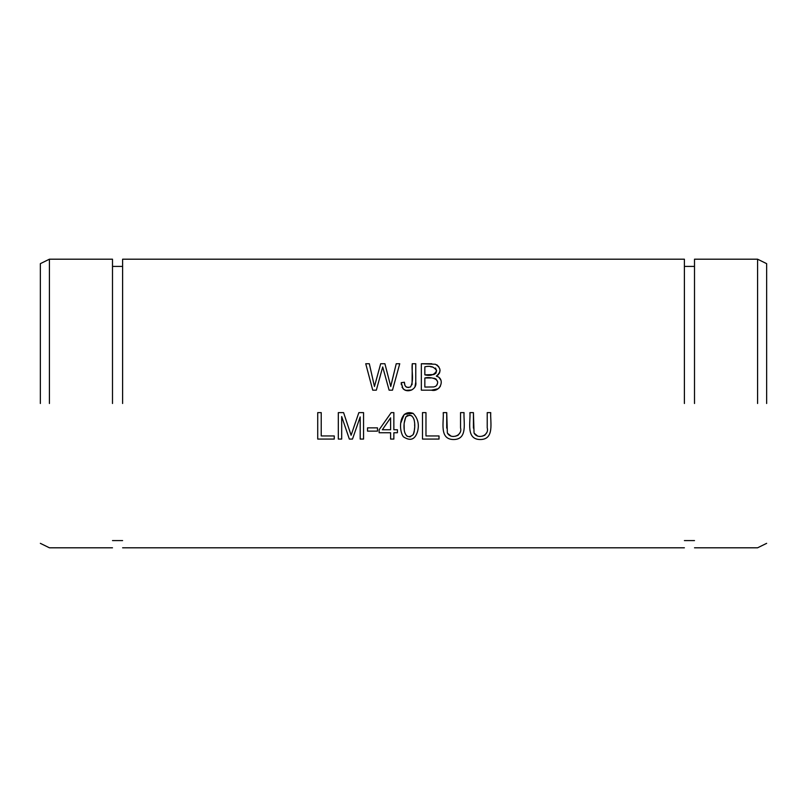 <?xml version="1.0" encoding="UTF-8"?>
<svg xmlns="http://www.w3.org/2000/svg" width="807" height="807" viewBox="0 0 807 807"><rect width="100%" height="100%" fill="white"/><g stroke="black" fill="none" stroke-linecap="round" stroke-linejoin="round"><path stroke-width="1.21" d="M684.397 403.5L684.397 259.198L684.397 403.5M122.603 403.5L122.603 259.198L122.603 403.5M338.315 439.069L341.684 439.069L341.684 416.543L349.34 439.069L352.498 439.069L360.184 416.926L360.184 439.069L363.564 439.069L363.564 412.619L358.853 412.619L351.106 435.255L343.58 412.619L338.315 412.619L338.315 439.069M421.345 390.185L431.432 390.185C440.208 392.545 445.736 378.705 436.345 376.112C441.449 371.765 441.136 367.81 435.387 364.26L421.345 363.735L421.345 390.185M460.535 412.619L460.535 427.881C462.794 435.74 450.79 439.835 447.35 432.915L446.735 412.619L443.235 412.619C443.991 421.98 438.998 439.412 453.554 439.522C468.11 439.533 463.389 422.081 464.045 412.619L460.535 412.619M372.743 390.185L376.324 390.185L382.71 366.923L389.115 390.185L392.484 390.185L399.747 363.735L396.227 363.735L390.759 386.482L384.909 363.735L380.682 363.735L374.458 386.482L369.313 363.735L365.732 363.735L372.743 390.185M367.528 431.13L377.505 431.13L377.505 427.861L367.528 427.861L367.528 431.13M401.331 384.747L401.22 382.679L402.996 388.641C407.737 393.665 417.259 389.065 415.766 382.115L415.766 363.735L412.266 363.735C411.338 371.159 414.223 380.057 410.581 386.906C406.557 388.147 404.489 386.593 404.378 382.246L401.22 382.679L404.378 382.246L404.932 385.423M422.485 439.069L439.018 439.069L439.018 435.951L425.975 435.951L425.975 412.619L422.485 412.619L422.485 439.069M390.608 439.069L393.856 439.069L393.856 432.734L397.437 432.734L397.437 429.758L393.856 429.758L393.856 412.619L391.203 412.619L379.139 429.758L379.139 432.734L390.608 432.734L390.608 439.069M487.226 412.619L487.226 427.881C489.486 435.74 477.482 439.835 474.042 432.915L473.427 412.619L469.926 412.619C470.683 421.98 465.689 439.412 480.246 439.522C494.802 439.533 490.081 422.081 490.737 412.619L487.226 412.619M413.113 413.366C399.657 408.604 398.033 429.223 403.369 436.779C410.41 441.429 415.151 439.613 417.602 431.331C419.368 424.28 417.875 418.288 413.113 413.366L404.297 414.304L400.877 422.757M317.726 439.069L334.259 439.069L334.259 435.951L321.226 435.951L321.226 412.619L317.726 412.619L317.726 439.069M40.35 403.5L40.35 263.657L40.35 403.5M49.419 403.5L49.419 259.198L49.419 403.5M112.496 403.5L112.496 259.198L112.496 403.5M766.65 403.5L766.65 263.657L766.65 403.5M757.581 403.5L757.581 259.198L757.581 403.5M694.504 403.5L694.504 259.198L694.504 403.5M490.737 412.619C490.131 422.122 494.731 439.623 480.215 439.522C465.74 439.422 470.663 422.011 469.926 412.619M473.427 412.619L473.427 428.103M474.163 433.198L477.603 436.032M482.132 436.224L484.735 435.316L486.611 432.784M390.608 429.758L382.326 429.758L390.608 417.834L390.608 429.758M390.608 417.834L382.326 429.758M411.741 390.003L405.911 390.346L404.045 389.529L402.017 387.178M405.568 386.452L406.526 387.148M406.809 387.269L408.715 387.501M412.064 384.687L412.266 363.735M415.766 363.735L415.766 382.094M415.766 382.215L414.919 386.997M369.313 363.735L374.458 386.482L380.682 363.735M384.909 363.735L390.759 386.482L392.101 380.642M392.222 380.168L396.227 363.735M384.384 373.086L382.71 366.923M380.168 376.304L379.663 378.14M464.045 412.619C463.44 422.122 468.04 439.623 453.524 439.522C439.048 439.422 443.971 422.011 443.235 412.619M446.735 412.619L446.735 428.103M447.471 433.198L450.911 436.032M455.441 436.224L458.043 435.316L459.919 432.784M406.526 416.241L405.77 417.088C409.956 414.062 412.781 415.171 414.253 420.427C415.212 425.38 414.838 430.131 413.144 434.68C408.957 438.03 406.082 437.001 404.509 431.614C403.51 426.631 403.934 421.789 405.77 417.088L404.186 423.11M404.115 424.442L404.186 429.122M406.557 435.76L407.313 436.305M409.502 436.849L410.622 436.668M413.144 434.68L413.799 433.359M414.122 432.259L414.647 427.559M414.667 426.096L414.647 424.411M414.415 421.415L413.961 419.166M411.933 416.069L411.358 415.696M410.733 415.423L409.401 415.191M407.868 415.434L407.071 415.827M424.845 387.067L424.845 377.969C430.151 376.597 442.226 378.876 435.841 386.21L433.823 386.936L424.845 387.067L433.823 386.936L435.841 386.21M424.845 374.852L424.845 366.852C430.353 365.521 434.267 366.812 436.587 370.716C434.539 374.841 430.625 376.223 424.845 374.852L433.873 374.549L435.911 373.227L436.587 370.766M421.345 363.735L431.785 363.735M436.708 364.825L437.555 365.389M438.483 366.287L439.906 369.202M440.037 370.574L440.007 371.139M439.754 372.309L439.27 373.429M438.615 374.387L437.919 375.084M436.587 370.595L435.508 368.022M432.693 366.953L430.807 366.852M436.345 376.112L438.231 376.919M439.058 377.505L440.965 380.258M440.41 386.23L438.776 388.288M438.09 388.772L431.432 390.185M437.061 384.939L437.697 382.316M437.646 381.802L435.982 378.987L433.954 378.18M430.767 377.969L424.845 377.969M349.179 429.364L351.106 435.255M353.648 427.72L355.463 422.454M360.184 416.926L352.498 439.069M349.34 439.069L341.684 416.543M122.603 547.802L684.397 547.802M122.603 259.198L684.397 259.198M40.35 263.657L49.419 259.198L112.496 259.198M40.35 543.343L49.419 547.802L112.496 547.802M112.496 540.579L122.603 540.579M112.496 266.421L122.603 266.421M684.397 540.579L694.504 540.579M684.397 266.421L694.504 266.421M766.65 543.343L757.581 547.802L694.504 547.802M766.65 263.657L757.581 259.198L694.504 259.198"/></g></svg>
